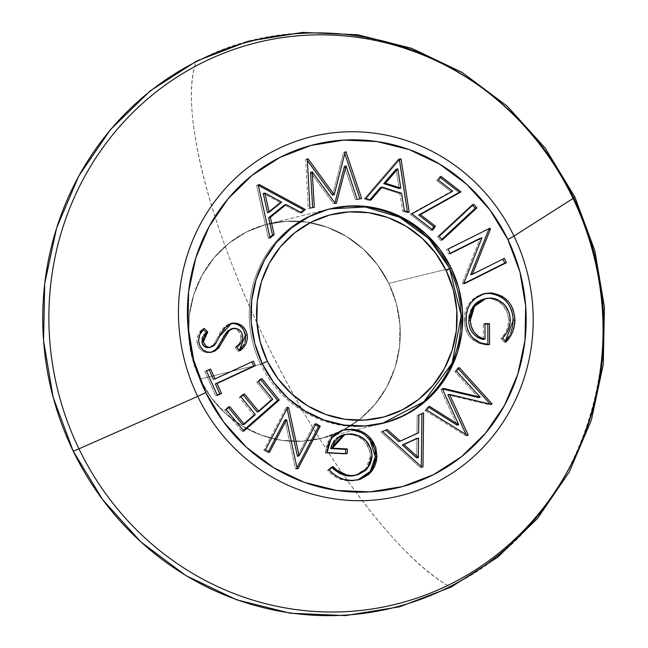 <?xml version="1.0" encoding="UTF-8"?>
<svg xmlns="http://www.w3.org/2000/svg" width="648" height="648" viewBox="0 0 648 648"><rect width="100%" height="100%" fill="white"/><g stroke="black" fill="none" stroke-linecap="round" stroke-linejoin="round"><path stroke-width="0.49" stroke-dasharray="3.24 2.43" d="M382.992 423.265L320.549 438.51L382.134 423.468A110.427 105.64 -103.7 0 1 381.324 423.671A110.427 105.64 -103.7 0 1 260.707 364.265A110.427 105.64 76.3 0 0 386.07 422.391A110.427 105.64 76.3 0 0 449.574 268.531A110.427 105.64 76.3 0 0 324.211 210.406A110.427 105.64 76.3 0 0 260.707 364.265A110.427 105.64 -103.7 0 1 328.957 209.126A110.427 105.64 -103.7 0 1 329.783 208.923L268.175 223.957A110.427 105.64 76.3 0 0 199.924 379.104L260.707 364.265L199.924 379.104A110.427 105.64 76.3 0 0 320.549 438.51A110.427 105.64 76.3 0 0 388.8 283.362A110.427 105.64 76.3 0 0 268.175 223.957A110.427 105.64 76.3 0 0 199.924 379.104L211.102 397.54L225.472 413.432L242.49 426.157L261.5 435.237L281.775 440.324L302.535 441.215L322.979 437.886L342.33 430.45L359.826 419.207L374.811 404.579L386.71 387.131L395.053 367.538L399.533 346.55L399.97 324.972L396.341 303.637L388.8 283.362L449.574 268.531L388.8 283.362L377.63 264.927L363.261 249.043L346.235 236.309L327.224 227.229L306.95 222.143L286.189 221.251L265.745 224.589L246.402 232.016L228.898 243.267L213.913 257.888L202.014 275.335L193.671 294.929L189.192 315.916L188.762 337.495L192.383 358.83L199.924 379.104A110.427 105.64 76.3 0 0 320.549 438.51A110.427 105.64 76.3 0 0 388.8 283.362L449.817 268.466L388.8 283.362A110.427 105.64 76.3 0 0 268.175 223.957L330.618 208.721M262.367 363.86L199.924 379.104L262.367 363.86M73.111 450.887A292.07 279.426 -103.7 0 1 196.036 61.843A309.639 87.942 -116.9 0 0 264.416 338.548A309.639 87.942 -116.9 0 0 342.63 473.688A309.639 87.942 -116.9 0 0 449.753 586.699A292.07 279.426 -103.7 0 1 73.111 450.887M572.678 197.656C643.91 336.134 584.974 522.653 449.753 586.699C397.637 558.357 319.602 453.875 264.416 338.548C208.211 223.463 179.423 106.961 196.036 61.843C327.758 -9.428 508.332 55.679 572.678 197.656M388.8 283.362L377.63 264.927L363.261 249.043L346.235 236.309L327.224 227.229L306.95 222.143L286.189 221.251L265.745 224.589L246.402 232.016L228.898 243.267L213.913 257.888L202.014 275.335L193.671 294.929L189.192 315.916L188.762 337.495L192.383 358.83L199.924 379.104L211.102 397.54L225.472 413.432L242.49 426.157L261.5 435.237L281.775 440.324L302.535 441.215L322.979 437.886L342.33 430.45L359.826 419.207L374.811 404.579L386.71 387.131L395.053 367.538L399.533 346.55L399.97 324.972L396.341 303.637L388.8 283.362M239.347 350.228L238.164 351.232L239.833 350.827L238.164 351.232L235.143 347.531L236.804 347.126L235.143 347.531C239.136 344.849 241.121 341.132 241.088 336.353L242.749 335.948L241.088 336.353C239.93 331.128 236.828 328.585 231.798 328.722L231.15 328.86M232.065 328.69L234.39 328.779L237.921 330.512L240.675 334.708L240.943 339.706L239.614 342.752L235.143 347.531L238.164 351.232L239.898 349.734M211.564 352.204L209.847 352.617C203.018 352.998 198.766 349.685 197.105 342.679L198.774 342.274L197.105 342.679C196.628 337.146 198.442 332.546 202.557 328.876L204.225 328.463L202.557 328.876L203.237 329.549L202.557 328.876L198.086 335.048L196.919 340.726L197.664 344.898L198.604 346.988L201.504 350.447L205.473 352.439L207.66 352.755L211.71 352.156M209.409 347.555L214.302 343.699L215.962 343.286L214.302 343.699L217.866 336.766L219.534 336.361L217.866 336.766L229.975 323.708L225.877 325.661L222.896 328.487L220.158 332.473L214.302 343.699L211.977 346.316L208.826 347.684M244.166 344.347L245.041 342.185M245.066 342.12L245.244 341.488M245.56 339.9L245.633 339.285M243.745 330.172L242.951 328.949M240.376 326.276L235.856 323.846L233.353 323.401M202.168 343.246L201.868 339.236M202.208 337.9L202.379 337.446M202.775 336.636L203.731 335.146M204.298 334.392L206.064 332.335M218.117 346.68L219.202 344.858M219.226 344.817L220.433 342.581M222.823 337.932L223.584 336.596M224.216 335.518L225.269 333.89M225.739 333.21L226.589 332.108M227.521 331.071L231.798 328.722M217.226 395.078L215.695 395.782L217.364 395.377L215.695 395.782L204.825 371.336L208.948 369.425L204.825 371.336L215.695 395.782L217.226 395.078M213.378 379.355L253.36 361.163L213.378 379.355M243.3 430.507L242.133 431.528L243.802 431.123L242.133 431.528L224.564 410.014L226.225 409.609L224.564 410.014L228.064 406.944L229.724 406.539L228.064 406.944L228.566 407.56L228.064 406.944L224.564 410.014L242.133 431.528L243.3 430.507M242.571 424.707L253.668 414.979L255.336 414.574L253.668 414.979L239.282 397.37L240.951 396.965L239.282 397.37L242.765 394.324L244.426 393.919L242.765 394.324L243.259 394.94L242.765 394.324L239.282 397.37L253.668 414.979L242.571 424.707M257.143 411.934L271.067 399.727L272.727 399.322L271.067 399.727L256.681 382.118L258.341 381.713L256.681 382.118L260.18 379.048L261.841 378.643L260.18 379.048L260.682 379.663L260.18 379.048L256.681 382.118L271.067 399.727L257.143 411.934M315.957 423.671L314.288 424.075L315.406 424.715L314.288 424.075L315.957 423.671M296.995 467.799L296.306 469.103L297.975 468.698L296.306 469.103L295.407 468.585L297.076 468.18L295.407 468.585L284.926 420.042L295.407 468.585L296.306 469.103L296.995 467.799M268.442 451.567L267.891 452.62L269.56 452.207L267.891 452.62L263.817 450.247L265.486 449.842L263.817 450.247L286.068 407.689L287.736 407.284L286.068 407.689L287.275 408.167L287.072 408.556L286.068 407.689L263.817 450.247L267.891 452.62L268.442 451.567M297.464 456.249L314.288 424.075L297.464 456.249M333.113 468.796L331.322 466.965L327.58 470.359L332.092 474.555L337.219 477.868L345.821 480.622L351.297 480.962L357.688 480.006L348.81 480.921C340.451 480.338 333.372 476.823 327.58 470.359L329.249 469.954L327.58 470.359L331.322 466.965L332.991 466.56L331.322 466.965L331.889 467.556M354.788 475.519L365.747 468.828L370.381 456.54L372.049 456.135L370.381 456.54C369.222 443.289 362.216 435.877 349.361 434.298L343.383 434.808M342.468 430.142L340.313 430.693L332.254 435.464L327.078 443.451L325.32 453.009L345.538 454.086L345.554 453.592L345.538 454.086L347.207 453.681L345.538 454.086L325.32 453.009L326.981 452.604L325.32 453.009L329.621 438.55L342.5 430.134M361.884 478.378L367.141 474.806M367.173 474.781L370.51 471.031M375.095 452.231L374.115 447.857M365.788 435.594L363.641 434.006M334.571 440.17L336.571 438.234M337.284 437.675L339.601 436.226M343.019 434.905L349.361 434.298L357.404 436.201L364.289 440.98L369.376 449.485L370.34 454.394L370.219 458.614L368.461 464.535L366.833 467.37L363.601 470.999L356.667 474.96L354.286 475.632M350.787 476.078L348.786 476.061M346.186 475.762L344.939 475.486M421.759 467.046L420.285 467.629L421.945 467.216L420.285 467.629L380.903 431.957L387.139 429.47L380.903 431.957L420.285 467.629L421.759 467.046M398.585 441.547L418.616 432.783L416.948 433.188L417.182 415.441L423.598 412.865L417.182 415.441L416.948 433.188L398.585 441.547M421.338 466.665L421.33 467.151L421.338 466.665M416.664 457.901L416.923 438.372L416.664 457.901M456.5 371.223L454.839 371.628L457.634 367.991L459.294 367.586L457.634 367.991L458.363 368.801L457.634 367.991L454.839 371.628L456.5 371.223M490.269 404.133L489.872 404.846L491.54 404.441L489.872 404.846L447.898 394.826L489.872 404.846L490.269 404.133M466.115 434.565L466.463 435.326L467.087 435.173L465.985 435.926L467.654 435.521L465.985 435.926L425.007 410.468L426.676 410.054L425.007 410.468L427.858 406.75L429.527 406.345L427.858 406.75L428.774 407.325L427.858 406.75L425.007 410.468L465.985 435.926L466.463 435.326L466.115 434.565M457.026 425.145L440.924 389.731L442.592 389.327L440.924 389.731L441.653 388.792L443.321 388.387L441.653 388.792L442.795 389.067L441.653 388.792L440.924 389.731L457.026 425.145M478.556 397.548L454.839 371.628L478.556 397.548M505.343 341.245L504.33 342.387L505.999 341.974L504.33 342.387L500.896 338.572L502.565 338.167L500.896 338.572C505.756 333.59 508.324 327.54 508.615 320.428L510.284 320.023L508.615 320.428C507.611 307.517 501.009 300.186 488.803 298.436L484.169 298.947M483.384 339.463L483.335 324.016L484.996 323.611L483.335 324.016L484.996 324.041L483.335 324.016L483.384 339.463M487.912 344.477L487.912 344.963L489.58 344.558L487.912 344.963C473.089 343.869 465.224 335.632 464.316 320.242L465.985 319.829L464.316 320.242C464.138 311.729 467.046 304.682 473.04 299.109L483.465 293.828L476.491 296.573L473.04 299.109L469.144 303.418L466.333 308.57L464.77 314.288L464.316 320.242L465.807 329.824L467.856 334.238L470.796 338.07L478.702 343.294L485.571 344.833L487.912 344.963L487.912 344.477M484.121 298.955L490.787 298.574L496.53 300.308L502.97 305.216L507.125 312.312L508.518 318.362L508.04 325.49L506.469 330.302L504.039 334.7L500.896 338.572L504.33 342.387L505.335 341.245M509.045 336.166L510.535 333.339M513.127 317.779L512.827 315.228M509.352 305.548L507.263 302.527M506.38 301.49L500.515 296.711M498.304 295.537L491.152 293.512M473.996 334.498L470.74 329.743M469.67 326.981L468.804 322.096M468.747 320.444L468.844 318.014M469.379 314.677L470.553 311M476.636 302.721L477.309 302.203M450.279 253.635L448.619 254.04L446.448 249.496L489.969 228.161L446.448 249.496L448.619 254.04L450.279 253.635M470.667 274.768L504.371 258.341L470.667 274.768M464.422 283.265L462.923 284.01L464.592 283.605L462.923 284.01L462.445 283.022L464.114 282.617L462.445 283.022L480.257 238.221L462.445 283.022L462.923 284.01L464.422 283.265M450.117 253.287L448.619 254.04L450.117 253.287M439.19 236.334L437.522 236.747L472.06 204.655L473.729 204.25L472.06 204.655L472.603 205.286L472.06 204.655L437.522 236.747L439.19 236.334M441.79 239.355L440.672 240.392L442.333 239.987L440.672 240.392L437.522 236.747L440.672 240.392L441.79 239.355M452.644 191.184L450.976 191.589L436.752 180.549L438.421 180.144L436.752 180.549L439.409 176.815L441.069 176.402L439.409 176.815L440.292 177.503L439.409 176.815L436.752 180.549L450.976 191.589L452.644 191.184M431.884 229.335L431.106 230.429L432.775 230.024L431.106 230.429L410.249 214.245L411.917 213.84L410.249 214.245L450.976 191.589L410.249 214.245L431.106 230.429L431.884 229.335M399.986 158.809L398.326 159.222L399.354 159.546L398.326 159.222L399.986 158.809M407.365 211.734L407.511 212.722L409.18 212.309L407.511 212.722L402.683 211.183L404.352 210.778L402.683 211.183L399.856 193.647L401.525 193.234L399.856 193.647L380.489 187.466L399.856 193.647L402.683 211.183L407.511 212.722L407.365 211.734M369.87 199.778L369.23 200.516L370.899 200.111L369.23 200.516L364.216 198.912L365.885 198.507L364.216 198.912L398.326 159.222L364.216 198.912L369.23 200.516L369.87 199.778M399.111 188.528L396.139 169.258L399.111 188.528M314.337 207.303L308.229 208.526L309.898 208.121L308.229 208.526L305.637 159.359L307.306 158.954L305.637 159.359L307.306 159.003L306.391 159.222L307.387 160.599L306.391 159.222L305.637 159.359L308.229 208.526L314.337 207.303M332.546 195.121L343.553 152.337L345.214 151.932L343.553 152.337L345.206 151.98L344.299 152.199L344.776 153.625L344.299 152.199L343.553 152.337L332.546 195.121M359.98 198.855L355.477 199.787L357.145 199.382L355.477 199.787L344.461 166.317L355.477 199.787L359.98 198.855M334.911 202.962L334.741 203.626L336.401 203.221L333.582 203.837L335.251 203.432L333.582 203.837L310.554 172.328L333.582 203.837L334.741 203.626L334.911 202.962M258.285 185.198L256.624 185.603L257.515 184.883L259.184 184.478L257.515 184.883L258.309 185.312L257.515 184.883L256.624 185.603L258.285 185.198M300.818 212.325L299.854 213.103L301.514 212.698L299.854 213.103L284.504 204.971L299.854 213.103L300.818 212.325M269.9 237.184L268.41 238.375L270.07 237.97L268.41 238.375L256.624 185.603L268.41 238.375L269.9 237.184M267.494 212.625L280.058 202.524L263.258 193.477L280.058 202.524L281.718 202.119L280.058 202.524L267.494 212.625M212.455 352.018L210.786 352.431M231.644 323.303L229.975 323.708M343.327 429.916L341.658 430.321M358.563 479.812L356.902 480.217M484.25 293.617L482.59 294.022"/><path stroke-width="0.97" d="M260.707 364.265L267.405 361.309A104.539 100.011 -103.7 0 1 311.404 222.07A104.539 100.011 -103.7 0 1 446.205 270.678L449.842 268.523L446.205 270.678L435.626 253.222L422.026 238.181L405.915 226.128L387.917 217.534L368.72 212.722L349.07 211.872L329.711 215.031L311.404 222.07L294.832 232.713L280.641 246.556L269.382 263.072L261.484 281.621L257.248 301.49L256.835 321.918L260.261 342.112L267.405 361.309L277.984 378.764L291.584 393.806L307.695 405.851L325.693 414.453L344.89 419.264L364.541 420.106L383.899 416.956L402.214 409.917L418.778 399.273L432.969 385.422L444.228 368.906L452.126 350.366L456.362 330.496L456.775 310.068L453.349 289.867L446.205 270.678A104.539 100.011 -103.7 0 1 402.214 409.917A104.539 100.011 -103.7 0 1 267.405 361.309L260.707 364.265M449.842 268.515L428.911 238.658L399.638 217.274L365.302 206.955L329.791 208.923A110.427 105.64 -103.7 0 1 449.574 268.531A110.427 105.64 -103.7 0 1 382.134 423.468L423.865 401.736L452.077 363.245L461.263 315.665L449.574 268.531M451.243 268.118A110.427 105.64 -103.7 0 1 382.992 423.265A110.427 105.64 -103.7 0 1 262.367 363.86L254.826 343.586L251.205 322.25L251.635 300.672L256.114 279.685L264.457 260.091L276.356 242.644L291.341 228.023L308.845 216.772L328.188 209.345L348.632 206.007L369.392 206.898L389.667 211.985L408.677 221.065L425.695 233.798L440.073 249.683L451.243 268.118L458.784 288.401L462.405 309.736L461.975 331.314L457.496 352.301L449.153 371.895L437.254 389.335L422.269 403.963L404.765 415.206L385.422 422.642L364.978 425.971L344.218 425.08L323.943 420.001L304.933 410.913L287.915 398.188L273.537 382.296L262.367 363.86A110.427 105.64 -103.7 0 1 330.618 208.721A110.427 105.64 -103.7 0 1 451.243 268.118L449.817 268.466L451.243 268.118M513.977 236.066A184.923 176.912 76.3 0 0 275.513 150.077A184.923 176.912 76.3 0 0 197.689 396.398A11.777 0.745 -25.8 0 0 205.781 392.55A176.596 168.95 -103.7 0 1 280.098 157.318A176.596 168.95 -103.7 0 1 507.83 239.436A11.777 0.745 -25.8 0 0 513.977 236.066L573.755 198.013A289.283 276.761 76.3 0 0 200.702 63.504A289.283 276.761 76.3 0 0 78.951 448.837L197.689 396.398A184.923 176.912 -103.7 0 1 275.513 150.077A184.923 176.912 -103.7 0 1 513.977 236.066A184.923 176.912 -103.7 0 1 436.153 482.379A184.923 176.912 -103.7 0 1 197.689 396.398L78.951 448.837A289.283 276.761 -103.7 0 1 200.702 63.504A289.283 276.761 -103.7 0 1 573.755 198.013A11.777 0.745 -25.8 0 0 574.889 197.073A11.777 0.745 154.2 0 1 573.755 198.013A289.283 276.761 -103.7 0 1 452.004 583.346A289.283 276.761 -103.7 0 1 78.951 448.837A11.777 0.745 154.2 0 1 73.111 450.927A11.777 0.745 -25.8 0 0 78.951 448.837A289.283 276.761 76.3 0 0 452.004 583.346A289.283 276.761 76.3 0 0 573.755 198.013L513.977 236.066A11.777 0.745 154.2 0 1 507.83 239.436L489.969 209.952L466.981 184.542L439.765 164.187L409.358 149.664L376.934 141.531L343.732 140.106L311.04 145.436L280.098 157.318L252.113 175.308L228.145 198.693L209.118 226.598L195.777 257.928L188.617 291.495L187.92 326.001L193.712 360.126L205.781 392.55L223.641 422.034L246.629 447.444L273.845 467.799L304.252 482.323L336.676 490.455L369.878 491.881L402.57 486.551L433.512 474.66L461.498 456.678L485.465 433.285L504.492 405.389L517.833 374.058L524.993 340.492L525.69 305.986L519.899 271.86L507.83 239.436A176.596 168.95 -103.7 0 1 433.512 474.66A176.596 168.95 -103.7 0 1 205.781 392.55A11.777 0.745 154.2 0 1 197.689 396.398A184.923 176.912 76.3 0 0 436.153 482.379A184.923 176.912 76.3 0 0 513.977 236.066M196.036 61.843A292.07 279.426 76.3 0 0 73.111 450.887A292.07 279.426 76.3 0 0 449.753 586.699A292.07 279.426 76.3 0 0 572.678 197.656A292.07 279.426 76.3 0 0 196.036 61.843M312.223 171.923L314.337 207.303L309.898 208.121L307.306 158.954L308.051 158.817L334.214 194.716L345.214 151.932L345.967 151.794L361.673 198.539L357.145 199.382L346.121 165.912L336.401 203.221L335.251 203.432L312.223 171.923L335.251 203.432L336.401 203.221L346.121 165.912L357.145 199.382L361.673 198.539L345.967 151.794L345.214 151.932L334.214 194.716L308.051 158.817L307.306 158.954L309.898 208.121L314.337 207.303L312.223 171.923L310.554 172.328L312.223 171.923M411.917 213.84L452.644 191.184L438.421 180.144L441.069 176.402L461.036 191.889L420.414 214.601L435.44 226.257L432.775 230.024L411.917 213.84L432.775 230.024L435.44 226.257L420.414 214.601L461.036 191.889L441.069 176.402L438.421 180.144L452.644 191.184L411.917 213.84M481.918 237.816L450.279 253.635L448.116 249.091L489.969 228.161L490.423 229.117L472.327 274.363L504.371 258.341L506.444 262.675L464.592 283.605L464.114 282.617L481.918 237.816L464.114 282.617L464.592 283.605L506.444 262.675L504.371 258.341L472.327 274.363L490.423 229.117L489.969 228.161L448.116 249.091L450.279 253.635L481.918 237.816M480.225 397.143L456.5 371.223L459.294 367.586L492.01 403.817L491.54 404.441L449.566 394.421L468.123 434.913L467.654 435.521L426.676 410.054L429.527 406.345L458.695 424.74L442.592 389.327L443.321 388.387L480.225 397.143L443.321 388.387L442.592 389.327L458.695 424.74L429.527 406.345L426.676 410.054L467.654 435.521L468.123 434.913L449.566 394.421L491.54 404.441L492.01 403.817L459.294 367.586L456.5 371.223L480.225 397.143L478.556 397.548L480.225 397.143M376.974 456.297L376.334 461.4L374.706 466.244L372.171 470.626L368.834 474.377L360.272 479.318L352.958 480.557L344.542 479.609L338.88 477.463L333.752 474.15L329.249 469.954L332.991 466.56L336.693 470.067L340.921 472.854L345.554 474.781L352.455 475.673L358.336 474.555L365.269 470.594L366.93 468.982L370.13 464.13L371.887 458.209L372.009 453.989L371.037 449.08L365.95 440.575L359.065 435.788L353.087 434.087L344.687 434.5L338.953 437.27L334.595 442.009L332.724 446.553L332.384 448.173L347.344 448.967L347.207 453.681L326.981 452.604L328.739 443.046L333.923 435.059L341.982 430.288L346.583 429.365L354.181 429.535L362.556 432.022L367.513 435.237L372.9 441.393L375.775 447.452L376.974 456.297L371.62 439.563C366.306 432.977 359.535 429.543 351.289 429.26L343.327 429.916L331.29 438.145L326.981 452.604L347.207 453.681L347.344 448.967L332.384 448.173L345.044 434.403L351.03 433.893C363.876 435.464 370.883 442.884 372.049 456.135L367.416 468.415L356.457 475.114L350.447 475.656C343.57 474.96 337.746 471.922 332.991 466.56L329.249 469.954C335.04 476.41 342.112 479.933 350.479 480.516L358.563 479.812L371.628 471.347L376.974 456.297L375.314 456.702L376.974 456.297M261.841 378.643L279.288 400.002L243.802 431.123L226.225 409.609L229.724 406.539L244.239 424.302L255.336 414.574L240.951 396.965L244.426 393.919L258.811 411.521L272.727 399.322L258.341 381.713L261.841 378.643L258.341 381.713L272.727 399.322L258.811 411.521L244.426 393.919L240.951 396.965L255.336 414.574L244.239 424.302L229.724 406.539L226.225 409.609L243.802 431.123L279.288 400.002L277.619 400.407L243.3 430.507L277.619 400.407L279.288 400.002L261.841 378.643M233.377 323.401L230.826 323.538C238.666 323.287 243.551 327.167 245.487 335.194L247.147 334.781C245.219 326.762 240.327 322.882 232.494 323.133L230.882 323.522L233.75 322.996L237.524 323.433L242.044 325.863L245.438 329.808L246.507 332.221L247.301 335.956L247.228 339.495L245.835 343.942L243.17 347.701L239.833 350.827L236.804 347.126L241.283 342.346L242.611 339.301L242.749 335.948L241.664 332.74L239.59 330.107L234.851 328.228L231.142 329.135L228.258 331.695L219.04 347.385L215.12 350.949L211.515 352.212L207.141 352.026L203.172 350.041L200.273 346.575L199.333 344.493L198.588 340.322L199.754 334.643L204.225 328.463L207.725 331.922L203.877 337.486L203.415 340.216L203.837 342.841L205.886 345.975L208.065 347.15L210.487 347.271L213.646 345.911L215.962 343.286L221.819 332.068L224.556 328.074L228.679 324.51L232.494 323.133L231.644 323.303L219.534 336.361L215.962 343.286L210.487 347.271C206.688 347.425 204.371 345.538 203.537 341.601L207.725 331.922L204.225 328.463C200.111 332.141 198.296 336.741 198.774 342.274C200.435 349.28 204.679 352.593 211.515 352.212L218.125 348.543L229.181 330.658L233.458 328.317C238.496 328.18 241.591 330.723 242.749 335.948C242.789 340.718 240.805 344.444 236.804 347.126L239.833 350.827C245.349 346.931 247.787 341.585 247.147 334.781L245.487 335.194L239.347 350.228L244.199 344.282M255.377 365.707L217.056 383.495L221.495 393.466L217.364 395.377L206.485 370.931L210.616 369.02L215.039 378.95L253.36 361.163L255.377 365.707L253.36 361.163L215.039 378.95L210.616 369.02L206.485 370.931L217.364 395.377L221.495 393.466L217.056 383.495L215.395 383.899L219.826 393.871L221.495 393.466L217.226 395.078L219.826 393.871L215.395 383.899L255.377 365.707M299.125 455.844L315.957 423.671L320.225 426.141L297.975 468.698L297.076 468.18L286.586 419.637L269.56 452.207L265.486 449.842L287.736 407.284L288.668 407.827L299.125 455.844L288.668 407.827L287.736 407.284L265.486 449.842L269.56 452.207L286.586 419.637L297.076 468.18L297.975 468.698L320.225 426.141L315.957 423.671L299.125 455.844L297.464 456.249L299.125 455.844M423.598 412.865L422.99 466.746L421.945 467.216L382.563 431.552L387.139 429.47L400.253 441.142L418.616 432.783L418.851 415.036L423.598 412.865L418.851 415.036L418.616 432.783L400.253 441.142L387.139 429.47L382.563 431.552L421.945 467.216L422.99 466.746L421.759 467.046L422.99 466.746L423.598 412.865M491.225 293.52L488.689 293.35C503.99 295.277 512.171 304.268 513.232 320.339L514.901 319.934C513.84 303.863 505.659 294.864 490.358 292.945L483.449 293.828L492.82 293.107L502.184 296.306L508.04 301.085L511.053 305.2L513.224 309.841L514.795 317.374L514.358 326.074L512.633 331.938L509.749 337.268L505.999 341.974L502.565 338.167L505.707 334.295L508.129 329.897L510.138 322.574L509.895 315.9L508.793 311.907L504.63 304.811L498.19 299.903L494.416 298.534L490.471 298.023L486.405 298.412L482.533 299.692L479.01 301.774L475.964 304.544L473.251 308.44L470.642 316.402L470.472 321.692L471.331 326.576L474.287 332.448L479.05 336.863L481.958 338.264L485.052 339.058L484.996 323.611L489.491 323.684L489.58 344.558L480.37 342.889L472.465 337.665L469.517 333.833L467.475 329.419L466.074 322.267L466.439 313.883L468.002 308.165L470.804 303.005L476.377 297.359L481.99 294.305L490.358 292.945L484.25 293.617L474.709 298.704C468.707 304.276 465.799 311.324 465.985 319.829C466.884 335.227 474.749 343.464 489.58 344.558L489.491 323.684L484.996 323.611L485.052 339.058C475.624 336.579 470.748 330.237 470.416 320.039L474.506 306.407L485.838 298.534L490.471 298.023C502.67 299.781 509.279 307.111 510.284 320.023C509.992 327.135 507.416 333.177 502.565 338.167L505.999 341.974C511.847 335.915 514.812 328.568 514.901 319.934L513.232 320.339L505.343 341.245M442.333 239.987L439.19 236.334L473.729 204.25L476.871 207.895L442.333 239.987L476.871 207.895L473.729 204.25L439.19 236.334L442.333 239.987M365.885 198.507L399.986 158.809L401.096 159.165L409.18 212.309L404.352 210.778L401.525 193.234L382.158 187.061L370.899 200.111L365.885 198.507L370.899 200.111L382.158 187.061L401.525 193.234L404.352 210.778L409.18 212.309L401.096 159.165L399.986 158.809L365.885 198.507M270.07 237.97L258.285 185.198L259.184 184.478L305.459 209.531L301.514 212.698L286.165 204.566L270.329 217.299L274.177 234.673L270.07 237.97L274.177 234.673L270.329 217.299L286.165 204.566L301.514 212.698L305.459 209.531L259.184 184.478L258.285 185.198L270.07 237.97M231.15 328.86L233.458 328.317M231.798 328.722L227.521 331.071L229.181 330.658L227.521 331.071L221.511 340.467L223.179 340.062L221.511 340.467L216.456 348.948L218.125 348.543L216.456 348.948L211.564 352.204M206.064 332.335L203.237 329.549L206.064 332.335L207.725 331.922L206.064 332.335L201.876 342.006L203.537 341.601L201.876 342.006C202.711 345.943 205.027 347.838 208.826 347.684L210.487 347.271M245.041 342.185L245.641 336.361L243.745 330.172M242.951 328.949L240.254 326.171M208.826 347.684L206.396 347.555L204.225 346.388L202.168 343.246M201.868 339.236L202.775 336.636M203.731 335.146L204.298 334.384M210.786 352.431L215.047 350.268L218.157 346.607M220.433 342.581L222.823 337.932M223.584 336.596L224.216 335.518M225.269 333.89L225.763 333.177M226.557 332.149L227.521 331.071M209.085 369.725L213.378 379.355L215.039 378.95L213.378 379.355L209.085 369.725M251.829 361.876L253.716 366.112L215.395 383.899L253.716 366.112L251.829 361.876M228.566 407.56L242.571 424.707L244.239 424.302L242.571 424.707L228.566 407.56M243.259 394.94L257.143 411.934L258.811 411.521L257.143 411.934L243.259 394.94M260.682 379.663L277.619 400.407L260.682 379.663M315.406 424.715L318.565 426.546L320.225 426.141L318.565 426.546L296.995 467.799L318.565 426.546L315.406 424.715M284.926 420.042L286.586 419.637L284.926 420.042L268.442 451.567L284.926 420.042M287.275 408.167L288.668 407.827L287.275 408.167M287.072 408.556L297.464 456.249L287.072 408.556M331.889 467.556L348.786 476.061L356.457 475.114M345.044 434.403L343.383 434.808L330.715 448.578L332.384 448.173L330.715 448.578L345.684 449.372L347.344 448.967L345.684 449.372L345.554 453.592L345.684 449.372L330.715 448.578L331.533 445.379L334.571 440.17M342.5 430.134L349.628 429.665C357.866 429.948 364.646 433.382 369.951 439.976L371.62 439.563L369.951 439.976L375.314 456.702L370.219 471.42L357.704 479.998L361.884 478.378M370.51 471.031L373.046 466.649L374.674 461.805L375.314 456.702L375.079 452.142M374.139 447.938L371.239 441.798L365.788 435.594M363.641 434.006L360.896 432.435L352.52 429.94L347.271 429.624L342.468 430.142M336.571 438.234L337.284 437.675M339.601 436.226L343.019 434.905M354.286 475.632L350.787 476.078M348.786 476.061L346.186 475.762M344.939 475.486L339.252 473.259L333.088 468.771M385.73 430.11L398.585 441.547L400.253 441.142L398.585 441.547L385.73 430.11M421.929 413.627L421.338 466.665L421.929 413.627M416.923 438.372L402.351 444.998L416.664 457.901L418.333 457.496L404.012 444.593L402.351 444.998L416.664 457.901L418.333 457.496L418.584 437.967L402.351 444.998L418.584 437.967L418.333 457.496L404.012 444.593L416.923 438.372M458.363 368.801L490.269 404.133L458.363 368.801M490.487 404.19L492.01 403.817L490.487 404.19M447.898 394.826L449.566 394.421L447.898 394.826L466.115 434.565L447.898 394.826M467.087 435.173L468.123 434.913L467.087 435.173M428.774 407.325L457.026 425.145L458.695 424.74L457.026 425.145L428.774 407.325M442.795 389.067L478.556 397.548L442.795 389.067M485.838 298.534L484.169 298.947L472.838 306.812L468.747 320.444L470.416 320.039L468.747 320.444C469.079 330.65 473.963 336.984 483.384 339.463L485.052 339.058L483.384 339.463L480.29 338.669L477.39 337.276L473.996 334.498M484.996 324.041L489.491 323.684L487.831 324.089L487.912 344.477L487.831 324.089L484.996 324.041M505.335 341.245L509.045 336.166M510.535 333.339L512.69 326.479L513.127 317.714M512.843 315.349L511.555 310.254L509.352 305.548M507.263 302.527L506.307 301.409M502.621 298.096L501.981 297.643M500.54 296.727L498.304 295.537M470.74 329.743L469.67 326.981M468.804 322.096L468.747 320.444M468.844 318.022L469.379 314.677M470.553 311L474.296 304.949L476.636 302.721M477.309 302.203L480.873 300.105L484.736 298.817M488.471 228.906L488.754 229.522L490.423 229.117L488.754 229.522L470.667 274.768L472.327 274.363L470.667 274.768L488.754 229.522L488.471 228.906M502.872 259.087L504.784 263.08L506.444 262.675L464.422 283.265L504.784 263.08L502.872 259.087M480.257 238.221L450.117 253.287L480.257 238.221M472.603 205.286L475.203 208.308L476.871 207.895L475.203 208.308L441.79 239.355L475.203 208.308L472.603 205.286M440.292 177.503L459.367 192.294L461.036 191.889L459.367 192.294L418.754 215.006L420.414 214.601L418.754 215.006L433.771 226.662L435.44 226.257L433.771 226.662L431.884 229.335L433.771 226.662L418.754 215.006L459.367 192.294L440.292 177.503M399.354 159.546L401.096 159.165L399.427 159.57L407.365 211.734L399.354 159.546M380.489 187.466L382.158 187.061L380.489 187.466L369.87 199.778L380.489 187.466M396.139 169.258L383.754 183.627L399.111 188.528L400.78 188.114L399.111 188.528L383.754 183.627L385.422 183.222L383.754 183.627L396.139 169.258L397.807 168.853L400.78 188.114L385.422 183.222L397.807 168.853L396.139 169.258M385.422 183.222L400.78 188.114L397.807 168.853L385.422 183.222M307.306 159.003L308.051 158.817L307.306 159.003M307.387 160.599L332.546 195.121L334.214 194.716L332.546 195.121L307.387 160.599M345.206 151.98L345.967 151.794L345.206 151.98M344.776 153.625L359.98 198.855L344.776 153.625M344.461 166.317L346.121 165.912L344.461 166.317L334.911 202.962L344.461 166.317M310.554 172.328L312.66 207.611L310.554 172.328M258.309 185.312L303.799 209.936L305.459 209.531L303.799 209.936L300.818 212.325L303.799 209.936L258.309 185.312M284.504 204.971L286.165 204.566L284.504 204.971L268.661 217.704L270.329 217.299L268.661 217.704L272.508 235.078L274.177 234.673L272.508 235.078L269.9 237.184L272.508 235.078L268.661 217.704L284.504 204.971M263.258 193.477L267.494 212.625L269.163 212.22L267.494 212.625L263.258 193.477L264.919 193.072L281.718 202.119L269.163 212.22L264.919 193.072L263.258 193.477M269.163 212.22L281.718 202.119L264.919 193.072L269.163 212.22M73.111 450.927L53.152 397.273L43.562 340.767L44.72 283.589L56.611 227.95L78.781 175.981L110.387 129.681L150.231 90.85L196.765 60.985L248.208 41.245L302.576 32.4L357.753 34.781L411.618 48.292L462.089 72.398L507.23 106.167L545.316 148.271L574.889 197.073L594.848 250.727L604.438 307.233L603.28 364.411L591.389 420.05L569.219 472.028L537.613 518.319L497.769 557.15L451.227 587.015L399.784 606.755L345.425 615.6L290.239 613.219L236.382 599.708L185.911 575.602L140.762 541.833L102.684 499.73L73.111 450.927"/></g></svg>
